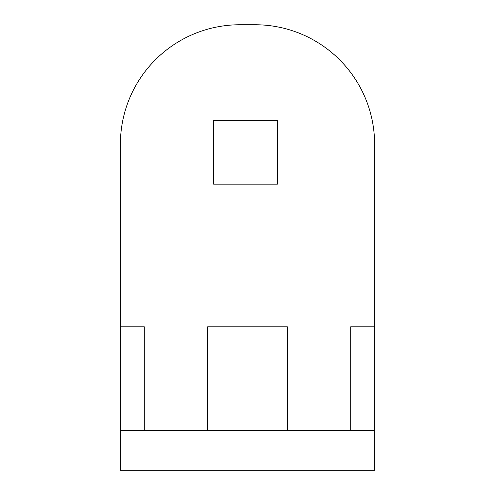 <?xml version="1.0" encoding="UTF-8"?>
<svg xmlns="http://www.w3.org/2000/svg" width="495" height="495" viewBox="0 0 495 495"><rect width="100%" height="100%" fill="white"/><g stroke="black" fill="none" stroke-linecap="round" stroke-linejoin="round"><path stroke-width="0.74" d="M374.616 430.403L120.384 430.403L120.384 470.25L374.616 470.25L374.616 144.292A119.543 119.543 0 0 0 255.074 24.75L239.927 24.75A119.543 119.543 0 0 0 120.384 144.292L120.384 326.799L144.292 326.799L144.292 430.403M207.653 430.403L207.653 326.799L287.347 326.799L287.347 430.403M350.707 430.403L350.707 326.799L374.616 326.799M120.384 326.799L120.384 430.403M213.63 120.384L213.63 184.14L277.386 184.14L277.386 120.384L213.63 120.384"/></g></svg>
